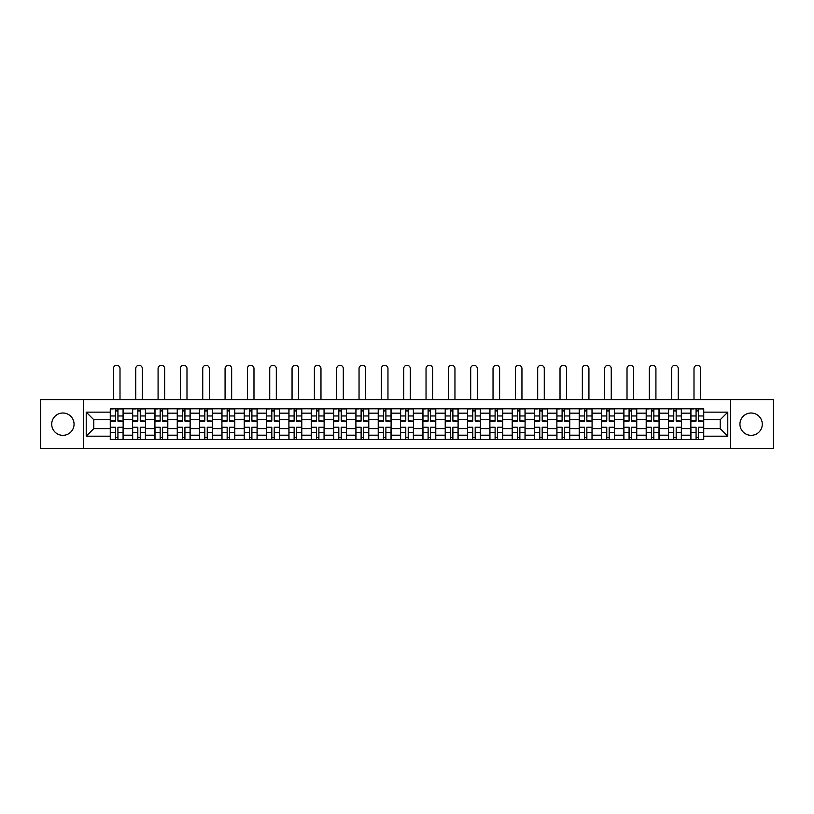 <?xml version="1.0" encoding="UTF-8"?>
<svg xmlns="http://www.w3.org/2000/svg" width="814" height="814" viewBox="0 0 814 814"><rect width="100%" height="100%" fill="white"/><g stroke="black" fill="none" stroke-linecap="round" stroke-linejoin="round"><path stroke-width="1.22" d="M751.108 413.013A11.162 11.162 0 0 0 739.946 424.175A11.162 11.162 0 0 0 751.108 435.337A11.162 11.162 0 0 0 762.28 424.175A11.162 11.162 0 0 0 751.108 413.013M62.892 413.013A11.162 11.162 0 0 0 51.72 424.175A11.162 11.162 0 0 0 62.892 435.337A11.162 11.162 0 0 0 74.054 424.175A11.162 11.162 0 0 0 62.892 413.013M730.646 448.728L773.3 448.728L773.3 399.623L40.7 399.623L40.7 448.728L730.646 448.728L730.646 399.623M132.601 439.56L132.601 413.156L123.148 413.156L123.148 439.56M123.148 413.156L123.148 408.791M132.601 413.156L132.601 408.791M145.482 408.791L145.482 439.56M154.925 439.56L154.925 408.791M167.806 408.791L167.806 439.56M177.259 439.56L177.259 408.791M190.14 408.791L190.14 439.56M199.583 439.56L199.583 408.791M212.474 408.791L212.474 439.56M221.917 439.56L221.917 408.791M234.798 408.791L234.798 439.56M244.251 439.56L244.251 408.791M257.132 408.791L257.132 439.56M266.575 439.56L266.575 408.791M279.456 408.791L279.456 439.56M288.909 439.56L288.909 408.791M301.791 408.791L301.791 439.56M311.243 439.56L311.243 408.791M324.125 408.791L324.125 439.56M333.567 439.56L333.567 408.791M346.449 408.791L346.449 439.56M355.901 439.56L355.901 408.791M368.783 408.791L368.783 439.56M378.225 439.56L378.225 408.791M391.107 408.791L391.107 439.56M400.559 439.56L400.559 408.791M413.441 408.791L413.441 439.56M422.893 439.56L422.893 408.791M435.775 408.791L435.775 439.56M445.217 439.56L445.217 408.791M458.099 408.791L458.099 439.56M467.551 439.56L467.551 408.791M480.433 408.791L480.433 439.56M489.875 439.56L489.875 408.791M502.757 408.791L502.757 439.56M512.21 439.56L512.21 408.791M525.091 408.791L525.091 439.56M534.544 439.56L534.544 408.791M547.425 408.791L547.425 439.56M556.868 439.56L556.868 408.791M569.749 408.791L569.749 439.56M579.202 439.56L579.202 408.791M592.083 408.791L592.083 439.56M601.526 439.56L601.526 408.791M614.417 408.791L614.417 439.56M623.86 439.56L623.86 408.791M636.741 408.791L636.741 439.56M646.194 439.56L646.194 408.791M659.075 408.791L659.075 439.56M668.518 439.56L668.518 408.791M681.399 408.791L681.399 439.56M690.852 439.56L690.852 408.791M690.852 428.612L681.399 428.612M668.518 428.612L659.075 428.612M646.194 428.612L636.741 428.612M623.86 428.612L614.417 428.612M601.526 428.612L592.083 428.612M579.202 428.612L569.749 428.612M556.868 428.612L547.425 428.612M534.544 428.612L525.091 428.612M512.21 428.612L502.757 428.612M489.875 428.612L480.433 428.612M467.551 428.612L458.099 428.612M445.217 428.612L435.775 428.612M422.893 428.612L413.441 428.612M400.559 428.612L391.107 428.612M378.225 428.612L368.783 428.612M355.901 428.612L346.449 428.612M333.567 428.612L324.125 428.612M311.243 428.612L301.791 428.612M288.909 428.612L279.456 428.612M266.575 428.612L257.132 428.612M244.251 428.612L234.798 428.612M221.917 428.612L212.474 428.612M199.583 428.612L190.14 428.612M177.259 428.612L167.806 428.612M154.925 428.612L145.482 428.612M132.601 428.612L123.148 428.612M690.852 419.739L681.399 419.739M668.518 419.739L659.075 419.739M646.194 419.739L636.741 419.739M623.86 419.739L614.417 419.739M601.526 419.739L592.083 419.739M579.202 419.739L569.749 419.739M556.868 419.739L547.425 419.739M534.544 419.739L525.091 419.739M512.21 419.739L502.757 419.739M489.875 419.739L480.433 419.739M467.551 419.739L458.099 419.739M445.217 419.739L435.775 419.739M422.893 419.739L413.441 419.739M400.559 419.739L391.107 419.739M378.225 419.739L368.783 419.739M355.901 419.739L346.449 419.739M333.567 419.739L324.125 419.739M311.243 419.739L301.791 419.739M288.909 419.739L279.456 419.739M266.575 419.739L257.132 419.739M244.251 419.739L234.798 419.739M221.917 419.739L212.474 419.739M199.583 419.739L190.14 419.739M177.259 419.739L167.806 419.739M154.925 419.739L145.482 419.739M132.601 419.739L123.148 419.739M93.803 428.612L110.266 428.612L110.266 419.739L93.803 419.739L93.803 428.612L86.223 436.202L86.223 412.149L110.266 412.149L110.266 419.739M703.734 419.739L703.734 428.612L720.197 428.612L720.197 419.739L703.734 419.739L703.734 408.791L110.266 408.791L110.266 412.149M703.734 412.149L727.777 412.149L727.777 436.202L703.734 436.202L703.734 428.612M110.266 428.612L110.266 439.56L703.734 439.56L703.734 436.202M110.266 436.202L86.223 436.202M83.354 448.728L83.354 399.623M117.928 437.413L115.496 437.413M115.496 410.938L117.928 410.938M140.252 437.413L137.82 437.413M137.82 410.938L140.252 410.938M162.586 437.413L160.155 437.413M160.155 410.938L162.586 410.938M184.92 437.413L182.478 437.413M182.478 410.938L184.92 410.938M207.244 437.413L204.813 437.413M204.813 410.938L207.244 410.938M229.579 437.413L227.147 437.413M227.147 410.938L229.579 410.938M251.902 437.413L249.471 437.413M249.471 410.938L251.902 410.938M274.237 437.413L271.805 437.413M271.805 410.938L274.237 410.938M296.571 437.413L294.129 437.413M294.129 410.938L296.571 410.938M318.895 437.413L316.463 437.413M316.463 410.938L318.895 410.938M341.229 437.413L338.797 437.413M338.797 410.938L341.229 410.938M363.553 437.413L361.121 437.413M361.121 410.938L363.553 410.938M385.887 437.413L383.455 437.413M383.455 410.938L385.887 410.938M408.221 437.413L405.779 437.413M405.779 410.938L408.221 410.938M430.545 437.413L428.113 437.413M428.113 410.938L430.545 410.938M452.879 437.413L450.447 437.413M450.447 410.938L452.879 410.938M475.203 437.413L472.771 437.413M472.771 410.938L475.203 410.938M497.537 437.413L495.105 437.413M495.105 410.938L497.537 410.938M519.871 437.413L517.429 437.413M517.429 410.938L519.871 410.938M542.195 437.413L539.763 437.413M539.763 410.938L542.195 410.938M564.529 437.413L562.098 437.413M562.098 410.938L564.529 410.938M586.853 437.413L584.421 437.413M584.421 410.938L586.853 410.938M609.187 437.413L606.756 437.413M606.756 410.938L609.187 410.938M631.522 437.413L629.08 437.413M629.08 410.938L631.522 410.938M653.846 437.413L651.414 437.413M651.414 410.938L653.846 410.938M676.18 437.413L673.748 437.413M673.748 410.938L676.18 410.938M698.504 437.413L696.072 437.413M696.072 410.938L698.504 410.938M86.223 412.149L93.803 419.739M720.197 428.612L727.777 436.202M720.197 419.739L727.777 412.149M120.004 399.623L120.004 368.569A3.297 3.297 0 0 0 116.707 365.272A3.297 3.297 0 0 0 113.421 368.569L113.421 399.623M117.928 420.797L123.077 421.103L117.928 421.103L117.928 408.933L123.077 408.933L120.218 408.933M123.077 420.797L123.077 408.933M115.496 410.795L117.928 410.795M113.197 408.933L110.338 408.933L110.338 421.103L115.496 421.103L115.496 408.933L120.004 408.791M110.338 408.933L113.421 408.791M115.496 427.554L110.338 427.258L115.496 427.258L115.496 439.418L110.338 439.418L113.197 439.418M110.338 427.554L110.338 439.418M117.928 437.566L115.496 437.566M120.218 439.418L123.077 439.418L123.077 427.258L117.928 427.258L117.928 439.418L113.421 439.418M123.077 439.418L120.004 439.418M142.328 399.623L142.328 368.569A3.297 3.297 0 0 0 139.041 365.272A3.297 3.297 0 0 0 135.745 368.569L135.745 399.623M140.252 420.797L145.411 421.103L140.252 421.103L140.252 408.933L145.411 408.933L142.542 408.933M145.411 420.797L145.411 408.933M137.82 410.795L140.252 410.795M135.531 408.933L132.672 408.933L132.672 421.103L137.82 421.103L137.82 408.933L142.328 408.791M132.672 408.933L135.745 408.791M164.662 399.623L164.662 368.569A3.297 3.297 0 0 0 161.365 365.272A3.297 3.297 0 0 0 158.079 368.569L158.079 399.623M162.586 420.797L167.735 421.103L162.586 421.103L162.586 408.933L167.735 408.933L164.876 408.933M167.735 420.797L167.735 408.933M160.155 410.795L162.586 410.795M157.865 408.933L154.996 408.933L154.996 421.103L160.155 421.103L160.155 408.933L164.662 408.791M154.996 408.933L158.079 408.791M137.82 427.554L132.672 427.258L137.82 427.258L137.82 439.418L132.672 439.418L135.531 439.418M132.672 427.554L132.672 439.418M140.252 437.566L137.82 437.566M142.542 439.418L145.411 439.418L145.411 427.258L140.252 427.258L140.252 439.418L135.745 439.418M145.411 439.418L142.328 439.418M160.155 427.554L154.996 427.258L160.155 427.258L160.155 439.418L154.996 439.418L157.865 439.418M154.996 427.554L154.996 439.418M162.586 437.566L160.155 437.566M164.876 439.418L167.735 439.418L167.735 427.258L162.586 427.258L162.586 439.418L158.079 439.418M167.735 439.418L164.662 439.418M186.986 399.623L186.986 368.569A3.297 3.297 0 0 0 183.699 365.272A3.297 3.297 0 0 0 180.403 368.569L180.403 399.623M184.92 420.797L190.069 421.103L184.92 421.103L184.92 408.933L190.069 408.933L187.21 408.933M190.069 420.797L190.069 408.933M182.478 410.795L184.92 410.795M180.189 408.933L177.33 408.933L177.33 421.103L182.478 421.103L182.478 408.933L186.986 408.791M177.33 408.933L180.403 408.791M209.32 399.623L209.32 368.569A3.297 3.297 0 0 0 206.034 365.272A3.297 3.297 0 0 0 202.737 368.569L202.737 399.623M207.244 420.797L212.403 421.103L207.244 421.103L207.244 408.933L212.403 408.933L209.534 408.933M212.403 420.797L212.403 408.933M204.813 410.795L207.244 410.795M202.523 408.933L199.664 408.933L199.664 421.103L204.813 421.103L204.813 408.933L209.32 408.791M199.664 408.933L202.737 408.791M231.654 399.623L231.654 368.569A3.297 3.297 0 0 0 228.358 365.272A3.297 3.297 0 0 0 225.071 368.569L225.071 399.623M229.579 420.797L234.727 421.103L229.579 421.103L229.579 408.933L234.727 408.933L231.868 408.933M234.727 420.797L234.727 408.933M227.147 410.795L229.579 410.795M224.847 408.933L221.988 408.933L221.988 421.103L227.147 421.103L227.147 408.933L231.654 408.791M221.988 408.933L225.071 408.791M182.478 427.554L177.33 427.258L182.478 427.258L182.478 439.418L177.33 439.418L180.189 439.418M177.33 427.554L177.33 439.418M184.92 437.566L182.478 437.566M187.21 439.418L190.069 439.418L190.069 427.258L184.92 427.258L184.92 439.418L180.403 439.418M190.069 439.418L186.986 439.418M204.813 427.554L199.664 427.258L204.813 427.258L204.813 439.418L199.664 439.418L202.523 439.418M199.664 427.554L199.664 439.418M207.244 437.566L204.813 437.566M209.534 439.418L212.403 439.418L212.403 427.258L207.244 427.258L207.244 439.418L202.737 439.418M212.403 439.418L209.32 439.418M227.147 427.554L221.988 427.258L227.147 427.258L227.147 439.418L221.988 439.418L224.847 439.418M221.988 427.554L221.988 439.418M229.579 437.566L227.147 437.566M231.868 439.418L234.727 439.418L234.727 427.258L229.579 427.258L229.579 439.418L225.071 439.418M234.727 439.418L231.654 439.418M253.978 399.623L253.978 368.569A3.297 3.297 0 0 0 250.692 365.272A3.297 3.297 0 0 0 247.395 368.569L247.395 399.623M251.902 420.797L257.061 421.103L251.902 421.103L251.902 408.933L257.061 408.933L254.192 408.933M257.061 420.797L257.061 408.933M249.471 410.795L251.902 410.795M247.181 408.933L244.322 408.933L244.322 421.103L249.471 421.103L249.471 408.933L253.978 408.791M244.322 408.933L247.395 408.791M249.471 427.554L244.322 427.258L249.471 427.258L249.471 439.418L244.322 439.418L247.181 439.418M244.322 427.554L244.322 439.418M251.902 437.566L249.471 437.566M254.192 439.418L257.061 439.418L257.061 427.258L251.902 427.258L251.902 439.418L247.395 439.418M257.061 439.418L253.978 439.418M276.312 399.623L276.312 368.569A3.297 3.297 0 0 0 273.016 365.272A3.297 3.297 0 0 0 269.729 368.569L269.729 399.623M274.237 420.797L279.385 421.103L274.237 421.103L274.237 408.933L279.385 408.933L276.526 408.933M279.385 420.797L279.385 408.933M271.805 410.795L274.237 410.795M269.515 408.933L266.646 408.933L266.646 421.103L271.805 421.103L271.805 408.933L276.312 408.791M266.646 408.933L269.729 408.791M271.805 427.554L266.646 427.258L271.805 427.258L271.805 439.418L266.646 439.418L269.515 439.418M266.646 427.554L266.646 439.418M274.237 437.566L271.805 437.566M276.526 439.418L279.385 439.418L279.385 427.258L274.237 427.258L274.237 439.418L269.729 439.418M279.385 439.418L276.312 439.418M298.646 399.623L298.646 368.569A3.297 3.297 0 0 0 295.35 365.272A3.297 3.297 0 0 0 292.053 368.569L292.053 399.623M296.571 420.797L301.719 421.103L296.571 421.103L296.571 408.933L301.719 408.933L298.86 408.933M301.719 420.797L301.719 408.933M294.129 410.795L296.571 410.795M291.839 408.933L288.98 408.933L288.98 421.103L294.129 421.103L294.129 408.933L298.646 408.791M288.98 408.933L292.053 408.791M294.129 427.554L288.98 427.258L294.129 427.258L294.129 439.418L288.98 439.418L291.839 439.418M288.98 427.554L288.98 439.418M296.571 437.566L294.129 437.566M298.86 439.418L301.719 439.418L301.719 427.258L296.571 427.258L296.571 439.418L292.053 439.418M301.719 439.418L298.646 439.418M320.97 399.623L320.97 368.569A3.297 3.297 0 0 0 317.684 365.272A3.297 3.297 0 0 0 314.387 368.569L314.387 399.623M318.895 420.797L324.053 421.103L318.895 421.103L318.895 408.933L324.053 408.933L321.184 408.933M324.053 420.797L324.053 408.933M316.463 410.795L318.895 410.795M314.173 408.933L311.314 408.933L311.314 421.103L316.463 421.103L316.463 408.933L320.97 408.791M311.314 408.933L314.387 408.791M316.463 427.554L311.314 427.258L316.463 427.258L316.463 439.418L311.314 439.418L314.173 439.418M311.314 427.554L311.314 439.418M318.895 437.566L316.463 437.566M321.184 439.418L324.053 439.418L324.053 427.258L318.895 427.258L318.895 439.418L314.387 439.418M324.053 439.418L320.97 439.418M343.305 399.623L343.305 368.569A3.297 3.297 0 0 0 340.008 365.272A3.297 3.297 0 0 0 336.721 368.569L336.721 399.623M341.229 420.797L346.377 421.103L341.229 421.103L341.229 408.933L346.377 408.933L343.518 408.933M346.377 420.797L346.377 408.933M338.797 410.795L341.229 410.795M336.508 408.933L333.638 408.933L333.638 421.103L338.797 421.103L338.797 408.933L343.305 408.791M333.638 408.933L336.721 408.791M338.797 427.554L333.638 427.258L338.797 427.258L338.797 439.418L333.638 439.418L336.508 439.418M333.638 427.554L333.638 439.418M341.229 437.566L338.797 437.566M343.518 439.418L346.377 439.418L346.377 427.258L341.229 427.258L341.229 439.418L336.721 439.418M346.377 439.418L343.305 439.418M365.628 399.623L365.628 368.569A3.297 3.297 0 0 0 362.342 365.272A3.297 3.297 0 0 0 359.045 368.569L359.045 399.623M363.553 420.797L368.711 421.103L363.553 421.103L363.553 408.933L368.711 408.933L365.842 408.933M368.711 420.797L368.711 408.933M361.121 410.795L363.553 410.795M358.832 408.933L355.972 408.933L355.972 421.103L361.121 421.103L361.121 408.933L365.628 408.791M355.972 408.933L359.045 408.791M361.121 427.554L355.972 427.258L361.121 427.258L361.121 439.418L355.972 439.418L358.832 439.418M355.972 427.554L355.972 439.418M363.553 437.566L361.121 437.566M365.842 439.418L368.711 439.418L368.711 427.258L363.553 427.258L363.553 439.418L359.045 439.418M368.711 439.418L365.628 439.418M387.963 399.623L387.963 368.569A3.297 3.297 0 0 0 384.666 365.272A3.297 3.297 0 0 0 381.379 368.569L381.379 399.623M385.887 420.797L391.035 421.103L385.887 421.103L385.887 408.933L391.035 408.933L388.176 408.933M391.035 420.797L391.035 408.933M383.455 410.795L385.887 410.795M381.166 408.933L378.296 408.933L378.296 421.103L383.455 421.103L383.455 408.933L387.963 408.791M378.296 408.933L381.379 408.791M383.455 427.554L378.296 427.258L383.455 427.258L383.455 439.418L378.296 439.418L381.166 439.418M378.296 427.554L378.296 439.418M385.887 437.566L383.455 437.566M388.176 439.418L391.035 439.418L391.035 427.258L385.887 427.258L385.887 439.418L381.379 439.418M391.035 439.418L387.963 439.418M410.297 399.623L410.297 368.569A3.297 3.297 0 0 0 407 365.272A3.297 3.297 0 0 0 403.703 368.569L403.703 399.623M408.221 420.797L413.37 421.103L408.221 421.103L408.221 408.933L413.37 408.933L410.51 408.933M413.37 420.797L413.37 408.933M405.779 410.795L408.221 410.795M403.49 408.933L400.63 408.933L400.63 421.103L405.779 421.103L405.779 408.933L410.297 408.791M400.63 408.933L403.703 408.791M405.779 427.554L400.63 427.258L405.779 427.258L405.779 439.418L400.63 439.418L403.49 439.418M400.63 427.554L400.63 439.418M408.221 437.566L405.779 437.566M410.51 439.418L413.37 439.418L413.37 427.258L408.221 427.258L408.221 439.418L403.703 439.418M413.37 439.418L410.297 439.418M432.621 399.623L432.621 368.569A3.297 3.297 0 0 0 429.334 365.272A3.297 3.297 0 0 0 426.037 368.569L426.037 399.623M430.545 420.797L435.704 421.103L430.545 421.103L430.545 408.933L435.704 408.933L432.834 408.933M435.704 420.797L435.704 408.933M428.113 410.795L430.545 410.795M425.824 408.933L422.965 408.933L422.965 421.103L428.113 421.103L428.113 408.933L432.621 408.791M422.965 408.933L426.037 408.791M428.113 427.554L422.965 427.258L428.113 427.258L428.113 439.418L422.965 439.418L425.824 439.418M422.965 427.554L422.965 439.418M430.545 437.566L428.113 437.566M432.834 439.418L435.704 439.418L435.704 427.258L430.545 427.258L430.545 439.418L426.037 439.418M435.704 439.418L432.621 439.418M454.955 399.623L454.955 368.569A3.297 3.297 0 0 0 451.658 365.272A3.297 3.297 0 0 0 448.372 368.569L448.372 399.623M452.879 420.797L458.028 421.103L452.879 421.103L452.879 408.933L458.028 408.933L455.168 408.933M458.028 420.797L458.028 408.933M450.447 410.795L452.879 410.795M448.158 408.933L445.289 408.933L445.289 421.103L450.447 421.103L450.447 408.933L454.955 408.791M445.289 408.933L448.372 408.791M450.447 427.554L445.289 427.258L450.447 427.258L450.447 439.418L445.289 439.418L448.158 439.418M445.289 427.554L445.289 439.418M452.879 437.566L450.447 437.566M455.168 439.418L458.028 439.418L458.028 427.258L452.879 427.258L452.879 439.418L448.372 439.418M458.028 439.418L454.955 439.418M477.279 399.623L477.279 368.569A3.297 3.297 0 0 0 473.992 365.272A3.297 3.297 0 0 0 470.696 368.569L470.696 399.623M475.203 420.797L480.362 421.103L475.203 421.103L475.203 408.933L480.362 408.933L477.492 408.933M480.362 420.797L480.362 408.933M472.771 410.795L475.203 410.795M470.482 408.933L467.623 408.933L467.623 421.103L472.771 421.103L472.771 408.933L477.279 408.791M467.623 408.933L470.696 408.791M472.771 427.554L467.623 427.258L472.771 427.258L472.771 439.418L467.623 439.418L470.482 439.418M467.623 427.554L467.623 439.418M475.203 437.566L472.771 437.566M477.492 439.418L480.362 439.418L480.362 427.258L475.203 427.258L475.203 439.418L470.696 439.418M480.362 439.418L477.279 439.418M499.613 399.623L499.613 368.569A3.297 3.297 0 0 0 496.316 365.272A3.297 3.297 0 0 0 493.03 368.569L493.03 399.623M497.537 420.797L502.686 421.103L497.537 421.103L497.537 408.933L502.686 408.933L499.827 408.933M502.686 420.797L502.686 408.933M495.105 410.795L497.537 410.795M492.816 408.933L489.947 408.933L489.947 421.103L495.105 421.103L495.105 408.933L499.613 408.791M489.947 408.933L493.03 408.791M495.105 427.554L489.947 427.258L495.105 427.258L495.105 439.418L489.947 439.418L492.816 439.418M489.947 427.554L489.947 439.418M497.537 437.566L495.105 437.566M499.827 439.418L502.686 439.418L502.686 427.258L497.537 427.258L497.537 439.418L493.03 439.418M502.686 439.418L499.613 439.418M521.947 399.623L521.947 368.569A3.297 3.297 0 0 0 518.65 365.272A3.297 3.297 0 0 0 515.354 368.569L515.354 399.623M519.871 420.797L525.02 421.103L519.871 421.103L519.871 408.933L525.02 408.933L522.161 408.933M525.02 420.797L525.02 408.933M517.429 410.795L519.871 410.795M515.14 408.933L512.281 408.933L512.281 421.103L517.429 421.103L517.429 408.933L521.947 408.791M512.281 408.933L515.354 408.791M517.429 427.554L512.281 427.258L517.429 427.258L517.429 439.418L512.281 439.418L515.14 439.418M512.281 427.554L512.281 439.418M519.871 437.566L517.429 437.566M522.161 439.418L525.02 439.418L525.02 427.258L519.871 427.258L519.871 439.418L515.354 439.418M525.02 439.418L521.947 439.418M544.271 399.623L544.271 368.569A3.297 3.297 0 0 0 540.984 365.272A3.297 3.297 0 0 0 537.688 368.569L537.688 399.623M542.195 420.797L547.354 421.103L542.195 421.103L542.195 408.933L547.354 408.933L544.485 408.933M547.354 420.797L547.354 408.933M539.763 410.795L542.195 410.795M537.474 408.933L534.615 408.933L534.615 421.103L539.763 421.103L539.763 408.933L544.271 408.791M534.615 408.933L537.688 408.791M539.763 427.554L534.615 427.258L539.763 427.258L539.763 439.418L534.615 439.418L537.474 439.418M534.615 427.554L534.615 439.418M542.195 437.566L539.763 437.566M544.485 439.418L547.354 439.418L547.354 427.258L542.195 427.258L542.195 439.418L537.688 439.418M547.354 439.418L544.271 439.418M566.605 399.623L566.605 368.569A3.297 3.297 0 0 0 563.308 365.272A3.297 3.297 0 0 0 560.022 368.569L560.022 399.623M564.529 420.797L569.678 421.103L564.529 421.103L564.529 408.933L569.678 408.933L566.819 408.933M569.678 420.797L569.678 408.933M562.098 410.795L564.529 410.795M559.808 408.933L556.939 408.933L556.939 421.103L562.098 421.103L562.098 408.933L566.605 408.791M556.939 408.933L560.022 408.791M562.098 427.554L556.939 427.258L562.098 427.258L562.098 439.418L556.939 439.418L559.808 439.418M556.939 427.554L556.939 439.418M564.529 437.566L562.098 437.566M566.819 439.418L569.678 439.418L569.678 427.258L564.529 427.258L564.529 439.418L560.022 439.418M569.678 439.418L566.605 439.418M588.929 399.623L588.929 368.569A3.297 3.297 0 0 0 585.642 365.272A3.297 3.297 0 0 0 582.346 368.569L582.346 399.623M586.853 420.797L592.012 421.103L586.853 421.103L586.853 408.933L592.012 408.933L589.153 408.933M592.012 420.797L592.012 408.933M584.421 410.795L586.853 410.795M582.132 408.933L579.273 408.933L579.273 421.103L584.421 421.103L584.421 408.933L588.929 408.791M579.273 408.933L582.346 408.791M584.421 427.554L579.273 427.258L584.421 427.258L584.421 439.418L579.273 439.418L582.132 439.418M579.273 427.554L579.273 439.418M586.853 437.566L584.421 437.566M589.153 439.418L592.012 439.418L592.012 427.258L586.853 427.258L586.853 439.418L582.346 439.418M592.012 439.418L588.929 439.418M611.263 399.623L611.263 368.569A3.297 3.297 0 0 0 607.966 365.272A3.297 3.297 0 0 0 604.68 368.569L604.68 399.623M609.187 420.797L614.336 421.103L609.187 421.103L609.187 408.933L614.336 408.933L611.477 408.933M614.336 420.797L614.336 408.933M606.756 410.795L609.187 410.795M604.466 408.933L601.597 408.933L601.597 421.103L606.756 421.103L606.756 408.933L611.263 408.791M601.597 408.933L604.68 408.791M606.756 427.554L601.597 427.258L606.756 427.258L606.756 439.418L601.597 439.418L604.466 439.418M601.597 427.554L601.597 439.418M609.187 437.566L606.756 437.566M611.477 439.418L614.336 439.418L614.336 427.258L609.187 427.258L609.187 439.418L604.68 439.418M614.336 439.418L611.263 439.418M633.597 399.623L633.597 368.569A3.297 3.297 0 0 0 630.301 365.272A3.297 3.297 0 0 0 627.014 368.569L627.014 399.623M631.522 420.797L636.67 421.103L631.522 421.103L631.522 408.933L636.67 408.933L633.811 408.933M636.67 420.797L636.67 408.933M629.08 410.795L631.522 410.795M626.79 408.933L623.931 408.933L623.931 421.103L629.08 421.103L629.08 408.933L633.597 408.791M623.931 408.933L627.014 408.791M629.08 427.554L623.931 427.258L629.08 427.258L629.08 439.418L623.931 439.418L626.79 439.418M623.931 427.554L623.931 439.418M631.522 437.566L629.08 437.566M633.811 439.418L636.67 439.418L636.67 427.258L631.522 427.258L631.522 439.418L627.014 439.418M636.67 439.418L633.597 439.418M655.921 399.623L655.921 368.569A3.297 3.297 0 0 0 652.635 365.272A3.297 3.297 0 0 0 649.338 368.569L649.338 399.623M653.846 420.797L659.004 421.103L653.846 421.103L653.846 408.933L659.004 408.933L656.135 408.933M659.004 420.797L659.004 408.933M651.414 410.795L653.846 410.795M649.124 408.933L646.265 408.933L646.265 421.103L651.414 421.103L651.414 408.933L655.921 408.791M646.265 408.933L649.338 408.791M651.414 427.554L646.265 427.258L651.414 427.258L651.414 439.418L646.265 439.418L649.124 439.418M646.265 427.554L646.265 439.418M653.846 437.566L651.414 437.566M656.135 439.418L659.004 439.418L659.004 427.258L653.846 427.258L653.846 439.418L649.338 439.418M659.004 439.418L655.921 439.418M678.255 399.623L678.255 368.569A3.297 3.297 0 0 0 674.959 365.272A3.297 3.297 0 0 0 671.672 368.569L671.672 399.623M676.18 420.797L681.328 421.103L676.18 421.103L676.18 408.933L681.328 408.933L678.469 408.933M681.328 420.797L681.328 408.933M673.748 410.795L676.18 410.795M671.458 408.933L668.589 408.933L668.589 421.103L673.748 421.103L673.748 408.933L678.255 408.791M668.589 408.933L671.672 408.791M673.748 427.554L668.589 427.258L673.748 427.258L673.748 439.418L668.589 439.418L671.458 439.418M668.589 427.554L668.589 439.418M676.18 437.566L673.748 437.566M678.469 439.418L681.328 439.418L681.328 427.258L676.18 427.258L676.18 439.418L671.672 439.418M681.328 439.418L678.255 439.418M700.579 399.623L700.579 368.569A3.297 3.297 0 0 0 697.293 365.272A3.297 3.297 0 0 0 693.996 368.569L693.996 399.623M698.504 420.797L703.662 421.103L698.504 421.103L698.504 408.933L703.662 408.933L700.803 408.933M703.662 420.797L703.662 408.933M696.072 410.795L698.504 410.795M693.782 408.933L690.923 408.933L690.923 421.103L696.072 421.103L696.072 408.933L700.579 408.791M690.923 408.933L693.996 408.791M696.072 427.554L690.923 427.258L696.072 427.258L696.072 439.418L690.923 439.418L693.782 439.418M690.923 427.554L690.923 439.418M698.504 437.566L696.072 437.566M700.803 439.418L703.662 439.418L703.662 427.258L698.504 427.258L698.504 439.418L693.996 439.418M703.662 439.418L700.579 439.418M668.518 413.156L659.075 413.156M646.194 413.156L636.741 413.156M623.86 413.156L614.417 413.156M601.526 413.156L592.083 413.156M579.202 413.156L569.749 413.156M556.868 413.156L547.425 413.156M534.544 413.156L525.091 413.156M512.21 413.156L502.757 413.156M489.875 413.156L480.433 413.156M467.551 413.156L458.099 413.156M445.217 413.156L435.775 413.156M422.893 413.156L413.441 413.156M400.559 413.156L391.107 413.156M378.225 413.156L368.783 413.156M355.901 413.156L346.449 413.156M333.567 413.156L324.125 413.156M311.243 413.156L301.791 413.156M288.909 413.156L279.456 413.156M266.575 413.156L257.132 413.156M244.251 413.156L234.798 413.156M221.917 413.156L212.474 413.156M199.583 413.156L190.14 413.156M177.259 413.156L167.806 413.156M154.925 413.156L145.482 413.156M690.852 413.156L681.399 413.156M668.518 435.195L659.075 435.195M646.194 435.195L636.741 435.195M623.86 435.195L614.417 435.195M601.526 435.195L592.083 435.195M579.202 435.195L569.749 435.195M556.868 435.195L547.425 435.195M534.544 435.195L525.091 435.195M512.21 435.195L502.757 435.195M489.875 435.195L480.433 435.195M467.551 435.195L458.099 435.195M445.217 435.195L435.775 435.195M422.893 435.195L413.441 435.195M400.559 435.195L391.107 435.195M378.225 435.195L368.783 435.195M355.901 435.195L346.449 435.195M333.567 435.195L324.125 435.195M311.243 435.195L301.791 435.195M288.909 435.195L279.456 435.195M266.575 435.195L257.132 435.195M244.251 435.195L234.798 435.195M221.917 435.195L212.474 435.195M199.583 435.195L190.14 435.195M177.259 435.195L167.806 435.195M154.925 435.195L145.482 435.195M132.601 435.195L123.148 435.195M690.852 435.195L681.399 435.195M117.928 415.964L123.077 415.964M110.338 420.797L115.496 420.797M110.338 415.964L115.496 415.964M115.496 432.387L110.338 432.387M123.077 427.554L117.928 427.554M123.077 432.387L117.928 432.387M140.252 415.964L145.411 415.964M132.672 420.797L137.82 420.797M132.672 415.964L137.82 415.964M162.586 415.964L167.735 415.964M154.996 420.797L160.155 420.797M154.996 415.964L160.155 415.964M137.82 432.387L132.672 432.387M145.411 427.554L140.252 427.554M145.411 432.387L140.252 432.387M160.155 432.387L154.996 432.387M167.735 427.554L162.586 427.554M167.735 432.387L162.586 432.387M184.92 415.964L190.069 415.964M177.33 420.797L182.478 420.797M177.33 415.964L182.478 415.964M207.244 415.964L212.403 415.964M199.664 420.797L204.813 420.797M199.664 415.964L204.813 415.964M229.579 415.964L234.727 415.964M221.988 420.797L227.147 420.797M221.988 415.964L227.147 415.964M182.478 432.387L177.33 432.387M190.069 427.554L184.92 427.554M190.069 432.387L184.92 432.387M204.813 432.387L199.664 432.387M212.403 427.554L207.244 427.554M212.403 432.387L207.244 432.387M227.147 432.387L221.988 432.387M234.727 427.554L229.579 427.554M234.727 432.387L229.579 432.387M251.902 415.964L257.061 415.964M244.322 420.797L249.471 420.797M244.322 415.964L249.471 415.964M249.471 432.387L244.322 432.387M257.061 427.554L251.902 427.554M257.061 432.387L251.902 432.387M274.237 415.964L279.385 415.964M266.646 420.797L271.805 420.797M266.646 415.964L271.805 415.964M271.805 432.387L266.646 432.387M279.385 427.554L274.237 427.554M279.385 432.387L274.237 432.387M296.571 415.964L301.719 415.964M288.98 420.797L294.129 420.797M288.98 415.964L294.129 415.964M294.129 432.387L288.98 432.387M301.719 427.554L296.571 427.554M301.719 432.387L296.571 432.387M318.895 415.964L324.053 415.964M311.314 420.797L316.463 420.797M311.314 415.964L316.463 415.964M316.463 432.387L311.314 432.387M324.053 427.554L318.895 427.554M324.053 432.387L318.895 432.387M341.229 415.964L346.377 415.964M333.638 420.797L338.797 420.797M333.638 415.964L338.797 415.964M338.797 432.387L333.638 432.387M346.377 427.554L341.229 427.554M346.377 432.387L341.229 432.387M363.553 415.964L368.711 415.964M355.972 420.797L361.121 420.797M355.972 415.964L361.121 415.964M361.121 432.387L355.972 432.387M368.711 427.554L363.553 427.554M368.711 432.387L363.553 432.387M385.887 415.964L391.035 415.964M378.296 420.797L383.455 420.797M378.296 415.964L383.455 415.964M383.455 432.387L378.296 432.387M391.035 427.554L385.887 427.554M391.035 432.387L385.887 432.387M408.221 415.964L413.37 415.964M400.63 420.797L405.779 420.797M400.63 415.964L405.779 415.964M405.779 432.387L400.63 432.387M413.37 427.554L408.221 427.554M413.37 432.387L408.221 432.387M430.545 415.964L435.704 415.964M422.965 420.797L428.113 420.797M422.965 415.964L428.113 415.964M428.113 432.387L422.965 432.387M435.704 427.554L430.545 427.554M435.704 432.387L430.545 432.387M452.879 415.964L458.028 415.964M445.289 420.797L450.447 420.797M445.289 415.964L450.447 415.964M450.447 432.387L445.289 432.387M458.028 427.554L452.879 427.554M458.028 432.387L452.879 432.387M475.203 415.964L480.362 415.964M467.623 420.797L472.771 420.797M467.623 415.964L472.771 415.964M472.771 432.387L467.623 432.387M480.362 427.554L475.203 427.554M480.362 432.387L475.203 432.387M497.537 415.964L502.686 415.964M489.947 420.797L495.105 420.797M489.947 415.964L495.105 415.964M495.105 432.387L489.947 432.387M502.686 427.554L497.537 427.554M502.686 432.387L497.537 432.387M519.871 415.964L525.02 415.964M512.281 420.797L517.429 420.797M512.281 415.964L517.429 415.964M517.429 432.387L512.281 432.387M525.02 427.554L519.871 427.554M525.02 432.387L519.871 432.387M542.195 415.964L547.354 415.964M534.615 420.797L539.763 420.797M534.615 415.964L539.763 415.964M539.763 432.387L534.615 432.387M547.354 427.554L542.195 427.554M547.354 432.387L542.195 432.387M564.529 415.964L569.678 415.964M556.939 420.797L562.098 420.797M556.939 415.964L562.098 415.964M562.098 432.387L556.939 432.387M569.678 427.554L564.529 427.554M569.678 432.387L564.529 432.387M586.853 415.964L592.012 415.964M579.273 420.797L584.421 420.797M579.273 415.964L584.421 415.964M584.421 432.387L579.273 432.387M592.012 427.554L586.853 427.554M592.012 432.387L586.853 432.387M609.187 415.964L614.336 415.964M601.597 420.797L606.756 420.797M601.597 415.964L606.756 415.964M606.756 432.387L601.597 432.387M614.336 427.554L609.187 427.554M614.336 432.387L609.187 432.387M631.522 415.964L636.67 415.964M623.931 420.797L629.08 420.797M623.931 415.964L629.08 415.964M629.08 432.387L623.931 432.387M636.67 427.554L631.522 427.554M636.67 432.387L631.522 432.387M653.846 415.964L659.004 415.964M646.265 420.797L651.414 420.797M646.265 415.964L651.414 415.964M651.414 432.387L646.265 432.387M659.004 427.554L653.846 427.554M659.004 432.387L653.846 432.387M676.18 415.964L681.328 415.964M668.589 420.797L673.748 420.797M668.589 415.964L673.748 415.964M673.748 432.387L668.589 432.387M681.328 427.554L676.18 427.554M681.328 432.387L676.18 432.387M698.504 415.964L703.662 415.964M690.923 420.797L696.072 420.797M690.923 415.964L696.072 415.964M696.072 432.387L690.923 432.387M703.662 427.554L698.504 427.554M703.662 432.387L698.504 432.387"/></g></svg>
